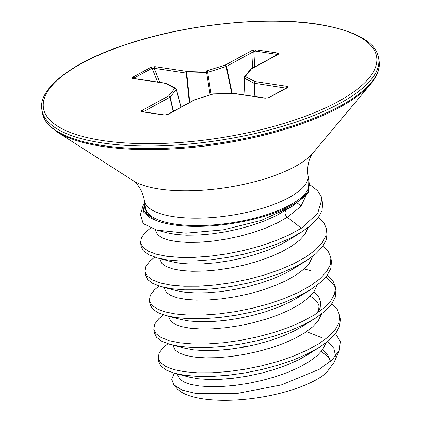 <?xml version="1.0" encoding="UTF-8"?>
<svg xmlns="http://www.w3.org/2000/svg" width="421" height="421" viewBox="0 0 421 421"><rect width="100%" height="100%" fill="white"/><g stroke="black" fill="none" stroke-linecap="round" stroke-linejoin="round"><path stroke-width="0.63" d="M308.035 175.583A82.774 27.681 -8.7 0 1 262.846 208.153A82.774 27.681 -8.7 0 1 173.757 216.694A82.774 27.681 -8.7 0 1 144.392 200.622L145.524 208A82.774 27.681 -8.7 0 0 174.889 224.072A82.774 27.681 -8.7 0 0 263.978 215.531A82.774 27.681 -8.7 0 0 309.167 182.961L308.035 175.583C306.183 161.611 312.471 153.191 312.877 153.112L370.869 83.795C377.516 75.685 380.252 68.065 379.084 60.934L378.69 58.34C375.969 41.842 355.529 30.433 317.376 24.102C265.551 15.972 186.15 24.307 127.31 44.058C70.991 62.176 37.48 89.431 41.916 109.876A170.347 56.961 -8.7 0 0 102.345 142.945A170.347 56.961 -8.7 0 0 285.685 125.363A170.347 56.961 -8.7 0 0 378.69 58.34M173.799 384.82L176.867 388.388A80.785 27.012 -8.7 0 0 236.844 399.95A80.785 27.012 -8.7 0 0 315.618 380.105A80.785 27.012 -8.7 0 0 326.117 373.132L334.121 362.318L339.315 350.277L332.18 359.855L319.323 369.264L281.391 384.92L235.839 393.698L195.97 393.488L182.083 390.078L173.799 384.82L171.726 379.305L174.32 373.18M286.154 210.068C284.286 212.137 284.654 214.542 287.259 217.278L301.383 228.193L317.634 213.484L321.907 199.18L322.649 204.038L321.965 210.784L318.176 217.799L311.424 224.877L301.704 231.95L290.043 238.37L276.155 244.38L260.746 249.669L244.348 254.073L227.524 257.473L210.847 259.789L194.897 260.967L180.214 260.999L167.311 259.904L157.628 258.026L148.518 254.652L143.287 250.732L141.13 246.332L140.551 242.549L141.498 237.502L145.54 232.181L150.613 228.093M301.383 228.193L289.49 234.76L275.602 240.775L260.194 246.059L243.796 250.463L226.972 253.868L210.295 256.184L194.344 257.363L179.662 257.389L166.758 256.294L156.07 254.147L147.966 251.048L142.735 247.127L140.577 242.728M331.759 303.904L337.316 309.572L339.726 315.608L340.31 319.45L339.626 326.196L335.837 333.211L329.085 340.289L319.365 347.362L307.704 353.782L293.816 359.797L278.407 365.081L262.009 369.485L245.185 372.89L228.508 375.206L212.558 376.379L197.875 376.411L184.972 375.316L174.283 373.169L166.179 370.064L160.948 366.149L158.791 361.75L158.212 357.966L159.159 352.914L163.201 347.599L167.937 343.736M339.726 315.608L339.073 322.591L335.284 329.606L328.533 336.684L319.044 343.61L307.151 350.177L293.263 356.187L277.855 361.476L261.457 365.881L244.633 369.28L227.956 371.596L212.005 372.774L197.323 372.806L184.419 371.711L173.731 369.564L165.627 366.459L160.396 362.539L158.238 358.139M327.343 275.05L332.9 280.718L335.311 286.754L335.895 290.601L335.211 297.342L331.422 304.362L324.67 311.435L314.95 318.508L303.288 324.928L289.401 330.943L273.992 336.226L257.594 340.631L240.77 344.036L224.093 346.351L208.142 347.53L193.46 347.557L180.556 346.462L169.868 344.315L161.764 341.215L156.533 337.295L154.375 332.895L153.797 329.111L154.744 324.065L158.785 318.744L163.522 314.887M335.311 286.754L334.658 293.737L330.869 300.752L324.117 307.83L314.629 314.755L302.736 321.323L288.848 327.338L273.44 332.622L257.042 337.026L240.217 340.431L223.54 342.747L207.59 343.92L192.907 343.952L180.004 342.857L169.316 340.71L161.211 337.605L155.98 333.685L153.823 329.29M322.928 246.201L328.485 251.863L330.895 257.899L331.48 261.746L330.795 268.493L327.006 275.508L320.255 282.58L310.535 289.653L298.873 296.074L284.985 302.089L269.577 307.372L253.179 311.777L236.355 315.182L219.678 317.497L203.727 318.676L189.045 318.702L176.141 317.608L165.453 315.461L157.349 312.361L152.118 308.44L149.96 304.041L149.381 300.257L150.329 295.21L154.37 289.89L159.106 286.033M330.895 257.899L330.243 264.883L326.454 271.898L319.702 278.976L310.214 285.901L298.321 292.469L284.433 298.484L269.024 303.767L252.626 308.172L235.802 311.577L219.125 313.892L203.175 315.071L188.492 315.097L175.589 314.003L164.9 311.856L156.796 308.756L151.565 304.836L149.408 300.436M318.513 217.347L324.07 223.009L326.48 229.045L327.064 232.892L326.38 239.638L322.591 246.653L315.839 253.731L306.351 260.657L294.458 267.219L280.57 273.234L265.162 278.518L248.764 282.923L231.939 286.327L215.263 288.643L199.312 289.822L184.63 289.848L171.726 288.759L161.038 286.606L152.934 283.507L147.703 279.586L145.545 275.187L144.966 271.403L145.913 266.356L149.955 261.036L154.691 257.178M326.48 229.045L325.828 236.028L322.039 243.049L315.287 250.121L305.799 257.047L293.905 263.614L280.018 269.629L264.609 274.913L248.211 279.318L231.387 282.723L214.71 285.038L198.759 286.217L184.077 286.243L171.173 285.149L160.485 283.001L152.381 279.902L147.15 275.981L144.992 271.582M304.104 268.924L310.619 270.624M325.701 277.15L327.959 278.707L333.453 284.322L335.463 288.574M144.671 202.443L143.035 205.816L143.85 212.331L150.244 217.878L154.723 219.857A85.053 28.439 -8.7 0 0 292.011 205.116A85.053 28.439 -8.7 0 0 308.488 192.134L293.732 205.337L276.429 215.599L265.072 220.683L252.468 225.167L239.049 228.929L225.282 231.871L211.642 233.923L198.591 235.044L186.582 235.218L176.031 234.476L167.29 232.866L156.78 230.108L185.977 233.166L223.267 229.855L261.199 220.451L291.89 206.479M143.035 205.816L140.446 214.605L143.187 223.614L156.78 230.108M321.907 199.18L321.202 196.412L317.539 190.692L310.34 185.077M308.488 192.134L308.793 180.53M154.723 219.857L146.34 213.084L145.045 204.869M155.723 229.824L155.749 231.034L157.512 234.634L161.78 237.691L168.395 240.081L177.13 241.691L187.687 242.433L199.696 242.254L212.747 241.138L226.387 239.086L240.154 236.144L253.568 232.381L266.172 227.898L277.534 222.814L287.259 217.278L300.794 206.485L306.383 194.96M144.845 203.596L144.003 210.826L150.244 217.878M321.423 351.277L329.196 358.213L330.543 361.339M243.001 346.862L246.764 346.325M335.632 356.155L333.848 348.309L327.806 341.363M323.191 338.247L306.499 331.643M335.516 333.637L340.321 341.473L339.315 350.277M277.618 54.483L255.2 51.036L253.226 51.83A1.395 0.963 -118.6 0 0 251.99 50.488L255.894 49.789L277.918 53.067C279.049 53.314 279.123 53.756 278.123 54.383L251.432 68.933L245.232 76.559L254.915 81.548L286.938 86.316C288.175 86.573 288.343 86.994 287.438 87.579L269.082 97.588L265.151 98.188L233.129 93.42A1.395 0.453 -91.7 0 1 233.287 93.325A1.395 0.453 -91.7 0 1 233.36 93.341M265.151 98.188A1.395 0.889 98.5 0 1 265.556 98.109L233.534 93.341A1.395 0.889 98.5 0 0 233.129 93.42L213.236 93.999L194.791 99.803L168.095 114.354L164.19 115.054A1.395 0.889 -81.5 0 1 164.595 114.975L142.387 111.654L142.693 111.965M164.19 115.054L142.172 111.776C141.035 111.528 140.967 111.091 141.961 110.46A1.395 0.963 61.4 0 1 143.193 111.786M141.961 110.46L168.653 95.914L174.852 88.284L165.174 83.3L133.152 78.527C131.91 78.269 131.741 77.848 132.647 77.264A1.395 0.963 61.4 0 1 133.746 78.211L133.489 78.438M132.647 77.264L151.002 67.26L154.933 66.655A1.395 0.889 98.5 0 0 154.239 68.318L152.107 68.207L133.746 78.211L133.904 78.501M286.585 88.236L254.216 83.211A1.395 0.395 175.6 0 1 253.879 83.116L244.196 78.127A1.395 0.458 177 0 1 244.038 77.932L244.927 95.035M176.252 89.084A1.395 0.468 165.6 0 1 176.404 89.231A1.395 0.468 165.6 0 1 176.346 89.431L170.147 97.062L173.484 111.239M231.724 93.373L226.119 66.555L207.669 72.359A1.395 0.342 171.1 0 1 206.622 72.533L186.729 73.112A1.395 0.363 174.1 0 1 186.261 73.091L154.239 68.318L159.833 82.363M213.021 93.967A1.395 0.553 -107.5 0 1 213.236 93.999A1.395 0.453 -91.7 0 1 213.394 93.904A1.395 1.395 0 0 0 213.021 93.967L194.57 99.772A1.395 0.553 -107.5 0 0 194.497 99.814M265.556 98.109L268.614 97.661A1.395 0.963 61.4 0 1 269.082 97.588M194.323 99.882A1.395 0.963 -118.6 0 1 194.791 99.803A1.395 0.553 -107.5 0 0 194.57 99.772A1.395 1.395 0 0 0 194.323 99.882L167.626 114.428L164.595 114.975M268.614 97.661L286.969 87.657A1.395 0.963 61.4 0 1 287.438 87.579M286.217 88.068L286.238 87.978A1.395 0.889 -81.5 0 1 286.938 86.316M168.095 114.354A1.395 0.963 -118.6 0 0 167.626 114.428M254.91 96.525L253.879 83.116A1.395 1.195 -62.8 0 1 254.915 81.548A1.395 0.889 -81.5 0 0 254.216 83.211L255.242 96.572M142.172 111.776A1.395 0.889 -81.5 0 1 142.572 111.697M245.08 95.062L244.196 78.127A1.395 1.195 -62.8 0 1 245.232 76.559A1.395 1.231 39.1 0 0 244.348 76.98A1.395 1.395 0 0 0 244.038 77.932M244.101 77.785A1.395 1.231 39.1 0 1 244.348 76.98L250.553 69.349A1.395 1.231 39.1 0 1 251.432 68.933A1.395 0.963 61.4 0 0 250.963 69.007A1.395 1.395 0 0 0 250.553 69.349M173.215 111.386L169.889 97.256A1.395 0.963 61.4 0 0 168.653 95.914A1.395 1.231 39.1 0 1 170.147 97.062A1.395 0.405 166.8 0 1 169.889 97.256L143.219 111.791M181.014 107.134L176.404 89.231A1.395 1.395 0 0 0 175.689 88.342A1.395 1.195 -62.8 0 0 174.852 88.284A1.395 1.231 39.1 0 1 176.346 89.431L180.919 107.187M250.821 69.112A1.395 0.963 61.4 0 1 250.963 69.007L277.655 54.456A1.395 0.963 61.4 0 1 277.66 54.456A1.395 0.963 61.4 0 1 278.123 54.383M277.15 54.735L277.223 54.314A1.395 0.889 -81.5 0 1 277.918 53.067M133.152 78.527A1.395 0.889 -81.5 0 1 133.552 78.448L165.579 83.216A1.395 0.889 -81.5 0 0 165.174 83.3A1.395 1.195 -62.8 0 1 166.011 83.358A1.395 1.395 0 0 0 165.579 83.216A1.395 0.889 -81.5 0 1 165.721 83.258M254.41 67.128L255.2 51.036A1.395 0.889 -81.5 0 1 255.894 49.789M133.552 78.448L133.246 78.374L133.52 78.685M252.421 68.213L253.226 51.83L226.535 66.381A1.395 0.368 168.2 0 1 226.119 66.555A1.395 0.553 -107.5 0 0 225.298 65.039L251.99 50.488M151.002 67.26A1.395 0.963 61.4 0 1 152.107 68.207L157.617 82.032M211.153 94.557L207.669 72.359A1.395 0.553 -107.5 0 0 206.848 70.844L225.298 65.039A1.395 0.963 -118.6 0 1 226.535 66.381L232.171 93.357M210.126 94.878L206.622 72.533A1.395 0.453 -91.7 0 1 206.848 70.844L186.956 71.423A1.395 0.889 98.5 0 0 186.261 73.091L189.334 102.598M189.776 102.356L186.729 73.112A1.395 0.453 -91.7 0 1 186.956 71.423L154.933 66.655M144.392 200.622C141.988 186.735 133.468 180.583 133.052 180.63A97.288 32.533 -8.7 0 0 159.564 189.066A97.288 32.533 -8.7 0 0 312.877 153.112M133.052 180.63L56.988 131.826A169.816 56.782 -8.7 0 0 103.261 146.55A169.816 56.782 -8.7 0 0 370.869 83.795M56.988 131.826L49.689 126.053C45.479 121.801 43.021 117.275 42.311 112.47A170.347 56.961 -8.7 0 0 102.745 145.545A170.347 56.961 -8.7 0 0 286.085 127.963A170.347 56.961 -8.7 0 0 379.084 60.934M103.234 140.635A168.537 56.356 -8.7 0 0 338.184 101.508A168.537 56.356 -8.7 0 0 316.85 24.207A168.537 56.356 -8.7 0 0 81.906 63.334A168.537 56.356 -8.7 0 0 103.234 140.635M297.194 203.048L301.347 205.853M301.704 231.95L289.485 239.612L280.844 244.454L269.487 249.537L256.884 254.021L243.464 257.784L229.698 260.725L216.057 262.778L203.006 263.893L190.997 264.072L180.446 263.33L171.705 261.72L157.628 258.026M306.12 260.799L293.9 268.466L285.259 273.308L273.903 278.392L261.294 282.875L247.88 286.638L234.113 289.58L220.472 291.632L207.421 292.748L195.412 292.927L184.861 292.185L176.12 290.574L162.043 286.88M310.535 289.653L298.315 297.321L289.674 302.162L278.318 307.246L265.709 311.729L252.295 315.492L238.528 318.434L224.888 320.486L211.837 321.602L199.828 321.781L189.271 321.034L180.535 319.428L166.458 315.734M313.903 291.874L318.671 296.821L320.697 302.115L320.16 307.793L317.781 312.682M314.95 318.508L302.731 326.175L294.09 331.017L282.733 336.095L270.124 340.578L256.71 344.346L242.943 347.288L229.303 349.335L216.252 350.456L204.243 350.63L193.686 349.888L184.951 348.283L170.873 344.588M312.571 351.293L307.146 355.029L298.505 359.866L287.148 364.949L274.539 369.433L261.125 373.195L247.359 376.142L233.718 378.19L220.667 379.31L208.658 379.484L198.102 378.742L189.366 377.137L183.493 375.1M322.733 349.583L327.501 354.524L329.196 358.213M308.304 227.398L304.936 234.35L299.426 240.302L291.674 246.132L281.949 251.669L270.587 256.752L257.984 261.236L244.569 264.998L230.803 267.94L217.162 269.993L204.111 271.108L192.102 271.287L181.546 270.545L172.81 268.935L166.195 266.546L161.927 263.488L160.164 259.889L160.138 258.683M312.719 256.252L309.351 263.204L303.841 269.156L296.089 274.987L286.364 280.523L275.002 285.601L262.399 290.09L248.985 293.853L235.218 296.794L221.578 298.847L208.527 299.962L196.518 300.136L185.961 299.394L177.225 297.789L170.61 295.4L166.342 292.337L164.579 288.743L164.553 287.538M317.134 285.106L313.766 292.058L308.256 298.01L300.505 303.841L290.779 309.377L279.418 314.455L266.814 318.939L253.4 322.702L239.633 325.649L225.993 327.696L212.942 328.817L200.933 328.99L190.376 328.248L181.64 326.643L175.025 324.254L170.758 321.191L168.995 317.597L168.968 316.392M321.549 313.961L318.181 320.913L312.671 326.864L304.92 332.695L295.195 338.226L283.833 343.31L271.229 347.793L257.815 351.556L244.048 354.498L230.408 356.55L217.357 357.671L205.348 357.845L194.791 357.103L186.056 355.498L179.441 353.108L175.173 350.046L173.41 346.446L173.384 345.246M325.965 342.815L322.597 349.767L317.087 355.719L309.335 361.544L299.61 367.08L288.248 372.164L275.644 376.648L262.23 380.41L248.464 383.352L234.823 385.404L221.772 386.52L209.763 386.699L199.207 385.957L190.471 384.347L183.856 381.958L179.588 378.9L177.825 375.3L177.799 374.101M288.064 208.879L293.732 205.337M317.124 313.129L318.665 309.777L319.013 305.857L317.655 302.436L314.019 298.647L310.203 296.179M319.365 347.362L307.146 355.029L312.514 351.325M175.289 373.443L189.287 377.116L183.661 375.127M42.311 112.47L41.916 109.876M233.534 93.341A1.395 1.395 0 0 0 233.287 93.325L213.394 93.904M286.969 87.657L286.864 87.978M277.66 54.456L277.66 54.735M175.689 88.342L166.011 83.358"/></g></svg>
